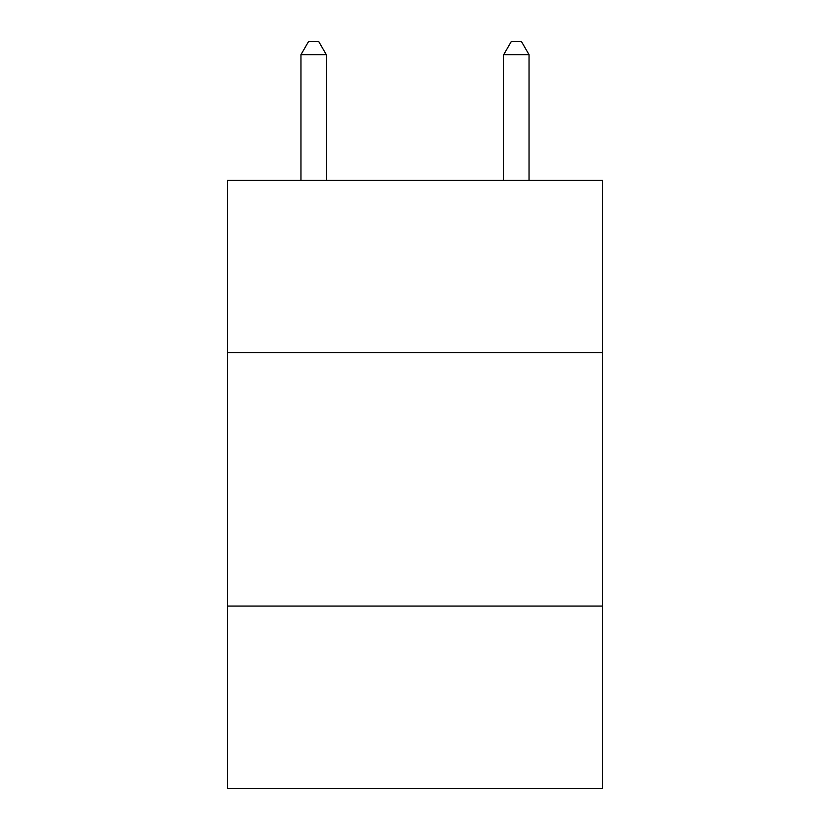 <?xml version="1.0" encoding="UTF-8"?>
<svg xmlns="http://www.w3.org/2000/svg" width="830" height="830" viewBox="0 0 830 830"><rect width="100%" height="100%" fill="white"/><g stroke="black" fill="none" stroke-linecap="round" stroke-linejoin="round"><path stroke-width="1.25" d="M602.507 352.667L602.507 180.359L227.493 180.359L227.493 352.667L602.507 352.667L602.507 788.5L227.493 788.5L227.493 352.667M602.507 606.056L227.493 606.056M326.315 180.359L326.315 54.676L300.968 54.676L300.968 180.359M300.968 54.676L308.573 41.5L318.71 41.5L326.315 54.676M529.032 180.359L529.032 54.676L503.686 54.676L503.686 180.359M503.686 54.676L511.29 41.5L521.427 41.5L529.032 54.676"/></g></svg>
